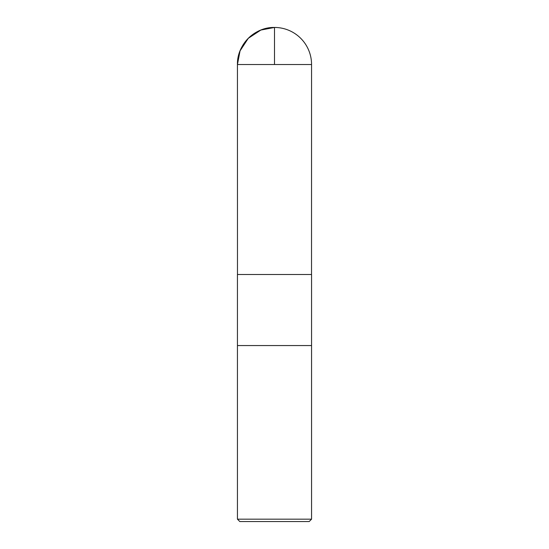 <?xml version="1.0" encoding="UTF-8"?>
<svg xmlns="http://www.w3.org/2000/svg" width="549" height="549" viewBox="0 0 549 549"><rect width="100%" height="100%" fill="white"/><g stroke="black" fill="none" stroke-linecap="round" stroke-linejoin="round"><path stroke-width="0.82" d="M237.442 519.176L239.817 521.55L309.183 521.55L311.558 519.176L311.558 274.5L237.442 274.5L237.442 345.554L311.558 345.554L237.442 345.554L237.442 519.176L311.558 519.176M311.558 64.514L311.523 274.5L237.477 274.5L237.442 64.514C236.928 44.709 254.695 26.942 274.5 27.45A37.058 37.058 0 0 0 237.442 64.514L311.558 64.514A37.058 37.058 0 0 0 274.5 27.45M274.5 274.5L237.477 274.5L237.442 64.514L240.043 50.872L248.292 38.306L260.857 30.051L274.5 27.45L274.5 64.514"/></g></svg>
